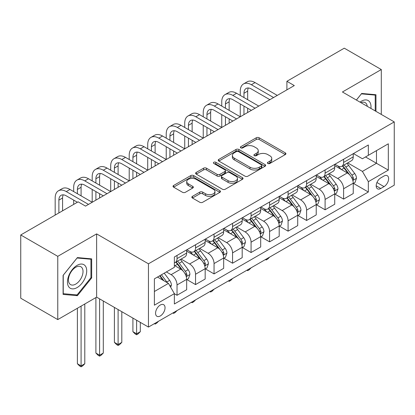 <?xml version="1.0" encoding="UTF-8"?>
<svg xmlns="http://www.w3.org/2000/svg" width="415" height="415" viewBox="0 0 415 415"><rect width="100%" height="100%" fill="white"/><g stroke="black" fill="none" stroke-linecap="round" stroke-linejoin="round"><path stroke-width="0.62" d="M267.841 163.479A1.437 0.83 0 0 0 269.875 163.479L285.318 154.562A2.054 1.188 0 0 0 285.919 153.721A2.054 1.188 0 0 0 285.318 152.881L259.157 137.78A2.054 1.188 0 0 0 256.252 137.78L240.809 146.697A1.437 0.83 0 0 0 240.389 147.284A1.437 0.83 0 0 0 240.809 147.87A1.437 0.83 0 0 0 242.842 147.87L244.845 146.718A6.578 3.797 0 0 1 254.146 146.718L256.325 147.973A6.578 3.797 0 0 1 258.249 150.661A6.578 3.797 0 0 1 256.325 153.343L254.328 154.499A1.437 0.83 0 0 0 253.902 155.085A1.437 0.83 0 0 0 254.328 155.672A1.437 0.83 0 0 0 256.361 155.672L258.358 154.52A6.578 3.797 0 0 1 267.659 154.52L269.838 155.781A6.578 3.797 0 0 1 271.768 158.463A6.578 3.797 0 0 1 269.838 161.15L267.841 162.301A1.437 0.83 0 0 0 267.421 162.888A1.437 0.83 0 0 0 267.841 163.479L267.841 162.301M160.304 315.96A6.702 3.87 120 0 0 164.682 310.057A6.702 3.87 120 0 0 163.655 304.688A6.702 3.87 120 0 0 160.304 305.02A6.702 3.87 120 0 0 155.926 310.923A6.702 3.87 120 0 0 156.953 316.292A6.702 3.87 120 0 0 160.304 315.96M192.446 196.347A2.054 1.188 0 0 0 191.844 197.187A2.054 1.188 0 0 0 192.446 198.028L199.786 202.266A2.054 1.188 0 0 0 202.696 202.266L219.846 192.363A2.054 1.188 0 0 0 220.448 191.523A2.054 1.188 0 0 0 219.846 190.687L193.686 175.581A2.054 1.188 0 0 0 190.776 175.581L173.626 185.484A2.054 1.188 0 0 0 173.024 186.319A2.054 1.188 0 0 0 173.626 187.16L182.491 192.28A2.054 1.188 0 0 0 185.401 192.28L192.736 188.042A2.054 1.188 0 0 0 193.338 187.201A2.054 1.188 0 0 0 192.736 186.361L188.343 183.824A5.499 3.175 0 0 1 186.729 181.578A5.499 3.175 0 0 1 190.127 178.647A5.499 3.175 0 0 1 196.119 179.337L213.341 189.282A5.499 3.175 0 0 1 214.949 191.523A5.499 3.175 0 0 1 211.557 194.459A5.499 3.175 0 0 1 205.565 193.769L202.696 192.109A2.054 1.188 0 0 0 199.786 192.109L192.446 196.347L192.446 198.028M96.633 233.894L57.768 256.335L20.75 234.963L20.75 298.219L57.768 319.592L96.633 297.156L148.456 327.072L148.456 263.81L96.633 233.894L96.633 297.156M381.292 114.426L381.292 69.544L342.427 91.985L394.25 121.906L148.456 263.81M381.292 69.544L344.279 48.176L286.9 81.299L286.9 89.847M20.75 234.963L78.124 201.835L85.532 206.11L294.302 85.573L286.9 81.299M244.99 176.168A2.054 1.188 0 0 0 247.895 176.168L265.045 166.265A2.054 1.188 0 0 0 265.647 165.429A2.054 1.188 0 0 0 265.045 164.589L238.884 149.483A2.054 1.188 0 0 0 235.974 149.483L218.824 159.386A2.054 1.188 0 0 0 218.223 160.226A2.054 1.188 0 0 0 218.824 161.067L244.99 176.168M214.389 163.79A1.437 0.83 0 0 1 215.847 163.992L215.847 162.281L242.443 177.636A2.054 1.188 0 0 1 243.045 178.476A2.054 1.188 0 0 1 242.443 179.316L225.293 189.214A2.054 1.188 0 0 1 222.388 189.214L196.228 174.113L196.228 172.433A2.054 1.188 0 0 0 195.626 173.273A2.054 1.188 0 0 0 196.228 174.113M196.228 172.433L203.568 168.194A2.054 1.188 0 0 1 206.473 168.194L217.081 174.321A2.054 1.188 0 0 0 219.992 174.321L224.857 171.509A2.054 1.188 0 0 0 225.459 170.674A2.054 1.188 0 0 0 224.857 169.834L213.813 163.458A1.437 0.83 0 0 1 213.393 162.867A1.437 0.83 0 0 1 214.28 162.099A1.437 0.83 0 0 1 215.847 162.281M384.036 176.017L380.778 177.9A6.49 3.745 120 0 0 376.535 183.622A6.49 3.745 120 0 0 377.531 188.82A6.49 3.745 120 0 0 380.778 188.498L384.036 186.62A6.49 3.745 120 0 0 388.274 180.899A6.49 3.745 120 0 0 387.278 175.695A6.49 3.745 120 0 0 384.036 176.017M148.456 327.072L394.25 185.168L394.25 121.906M353.456 153.581L362.414 158.753L368.338 155.329L368.338 144.985L174.367 256.973L174.367 267.317L154.38 278.859L154.38 305.191L174.367 293.649L174.367 303.993L368.338 192.005L368.338 181.661L362.414 171.405L347.692 162.903M368.338 155.329L388.326 143.792L388.326 170.119L368.338 181.661M57.768 256.335L57.768 319.592M365.527 156.958L376.483 163.282L376.483 150.629L388.326 143.792M362.414 171.405L376.483 163.282L388.326 170.119M154.38 291.512L168.449 283.388L157.493 277.064M174.367 293.732L177.034 295.273L177.034 284.929A8.378 4.835 -120 0 0 171.115 274.668L166.374 271.934M177.034 295.273L186.662 289.717L186.662 279.373A8.378 4.835 -120 0 0 180.738 269.112L174.367 265.439M186.88 279.586L195.543 284.586L195.543 274.242A8.378 4.835 -120 0 0 189.619 263.987L181.116 259.074M195.543 284.586L205.166 279.03L205.166 268.687A8.378 4.835 -120 0 0 199.247 258.426L186.662 251.163M205.389 268.899L214.052 273.9L214.052 263.556A8.378 4.835 -120 0 0 208.128 253.3L199.625 248.388M214.052 273.9L223.675 268.344L223.675 258A8.378 4.835 -120 0 0 217.756 247.739L205.166 240.477M223.898 258.213L232.561 263.214L232.561 252.87A8.378 4.835 -120 0 0 226.637 242.614L218.134 237.702M232.561 263.214L242.184 257.658L242.184 247.314A8.378 4.835 -120 0 0 236.26 237.058L223.675 229.791M242.407 247.527L251.07 252.528L251.07 242.184A8.378 4.835 -120 0 0 245.146 231.928L236.643 227.015M251.07 252.528L260.693 246.972L260.693 236.628A8.378 4.835 -120 0 0 254.769 226.372L242.184 219.104M260.916 236.841L269.579 241.841L269.579 231.497A8.378 4.835 -120 0 0 263.655 221.242L255.152 216.329M269.579 241.841L279.202 236.285L279.202 225.942A8.378 4.835 -120 0 0 273.277 215.686L260.693 208.418M279.425 226.154L288.088 231.16L288.088 220.816A8.378 4.835 -120 0 0 282.164 210.555L273.661 205.648M288.088 231.16L297.711 225.599L297.711 215.255A8.378 4.835 -120 0 0 291.787 205L279.202 197.732M297.934 215.473L306.592 220.474L306.592 210.13A8.378 4.835 -120 0 0 300.673 199.869L292.165 194.962M306.592 220.474L316.22 214.913L316.22 204.569A8.378 4.835 -120 0 0 310.296 194.313L297.711 187.046M316.443 204.787L325.101 209.788L325.101 199.444A8.378 4.835 -120 0 0 319.182 189.183L310.674 184.276M325.101 209.788L334.729 204.232L334.729 193.888A8.378 4.835 -120 0 0 328.805 183.627L316.22 176.359M334.947 194.101L343.61 199.101L343.61 188.758A8.378 4.835 -120 0 0 337.691 178.497L329.183 173.589M343.61 199.101L353.238 193.546L353.238 183.202A8.378 4.835 -120 0 0 347.314 172.941L334.729 165.673M334.947 164.262L337.691 165.844A8.378 4.835 -120 0 0 341.877 166.259A8.378 4.835 -120 0 0 343.61 162.426L343.61 159.261M316.443 174.948L319.182 176.531A8.378 4.835 -120 0 0 323.368 176.946A8.378 4.835 -120 0 0 325.101 173.112L325.101 169.948M297.934 185.635L300.673 187.217A8.378 4.835 -120 0 0 304.859 187.632A8.378 4.835 -120 0 0 306.592 183.798L306.592 180.634M279.425 196.321L282.164 197.903A8.378 4.835 -120 0 0 286.35 198.318A8.378 4.835 -120 0 0 288.088 194.485L288.088 191.32M260.916 207.007L263.655 208.589A8.378 4.835 -120 0 0 267.841 209.004A8.378 4.835 -120 0 0 269.579 205.171L269.579 202.006M242.407 217.693L245.146 219.276A8.378 4.835 -120 0 0 249.332 219.691A8.378 4.835 -120 0 0 251.07 215.857L251.07 212.693M223.898 228.38L226.637 229.962A8.378 4.835 -120 0 0 230.828 230.377A8.378 4.835 -120 0 0 232.561 226.543L232.561 223.379M205.389 239.066L208.128 240.648A8.378 4.835 -120 0 0 212.319 241.063A8.378 4.835 -120 0 0 214.052 237.224L214.052 234.065M186.88 249.752L189.619 251.334A8.378 4.835 -120 0 0 193.81 251.749A8.378 4.835 -120 0 0 195.543 247.911L195.543 244.751M353.456 183.414L368.338 192.005M341.877 166.259L351.5 160.704A8.378 4.835 -120 0 0 353.238 156.87L353.238 153.706M323.368 176.946L332.991 171.39A8.378 4.835 -120 0 0 334.729 167.556L334.729 164.392M304.859 187.632L314.482 182.076A8.378 4.835 -120 0 0 316.22 178.243L316.22 175.078M286.35 198.318L295.973 192.762A8.378 4.835 -120 0 0 297.711 188.929L297.711 185.764M267.841 209.004L277.469 203.449A8.378 4.835 -120 0 0 279.202 199.615L279.202 196.451M249.332 219.691L258.96 214.135A8.378 4.835 -120 0 0 260.693 210.301L260.693 207.137M230.828 230.377L240.451 224.821A8.378 4.835 -120 0 0 242.184 220.982L242.184 217.823M212.319 241.063L221.942 235.502A8.378 4.835 -120 0 0 223.675 231.669L223.675 228.509M193.81 251.749L203.433 246.188A8.378 4.835 -120 0 0 205.166 242.355L205.166 239.19M174.367 262.773A8.378 4.835 -120 0 0 175.301 262.43L184.924 256.875A8.378 4.835 -120 0 0 186.662 253.041L186.662 249.877M175.301 262.43A8.378 4.835 -120 0 0 177.034 258.597L177.034 255.433M168.449 283.388L174.367 293.649M375.964 111.35L375.964 94.729L361.678 93.453L356.376 100.041M63.096 294.411L77.387 295.688L91.674 277.91L91.674 258.861L77.387 257.585L63.096 275.358L63.096 294.411M90.932 277.485L91.674 277.91M75.878 294.816L77.387 295.688M268.417 163.681L269.838 162.856A6.578 3.797 0 0 0 271.768 160.174L271.768 158.463M258.249 150.661L258.249 152.367A6.578 3.797 0 0 1 256.325 155.054L254.898 155.874M285.292 154.577L259.157 139.487A2.054 1.188 0 0 0 256.252 139.487L241.385 148.072M265.019 166.28L238.884 151.195A2.054 1.188 0 0 0 235.974 151.195L218.855 161.082M261.409 166.016A1.437 0.83 0 0 0 261.834 165.429A1.437 0.83 0 0 0 261.409 164.838L238.449 151.584A1.437 0.83 0 0 0 236.415 151.584L234.304 152.798A6.578 3.797 0 0 0 232.379 155.485A6.578 3.797 0 0 0 234.304 158.172L250.001 167.229A6.578 3.797 0 0 0 259.302 167.229L261.409 166.016L261.409 167.727A1.437 0.83 0 0 0 261.834 167.136L261.834 165.429M232.379 155.485L232.379 157.197A6.578 3.797 0 0 0 234.304 159.879L234.304 158.172M261.409 167.727L259.302 168.941A6.578 3.797 0 0 1 250.001 168.941L234.304 159.879M196.254 174.129L203.568 169.906L203.568 168.194M225.459 170.674L225.459 172.381A2.054 1.188 0 0 1 224.857 173.221L219.992 176.033A2.054 1.188 0 0 1 217.081 176.033L206.473 169.906A2.054 1.188 0 0 0 203.568 169.906M215.847 163.992L242.417 179.332M228.094 180.681A5.499 3.175 0 0 0 234.086 181.365A5.499 3.175 0 0 0 237.479 178.434A5.499 3.175 0 0 0 235.865 176.188L229.801 172.687A2.054 1.188 0 0 0 226.891 172.687L222.025 175.498A2.054 1.188 0 0 0 221.423 176.339A2.054 1.188 0 0 0 222.025 177.174L228.094 180.681L228.094 182.387A5.499 3.175 0 0 0 234.086 183.077A5.499 3.175 0 0 0 237.479 180.141L237.479 178.434M221.423 176.339L221.423 178.045A2.054 1.188 0 0 0 222.025 178.886L222.025 177.174M228.094 182.387L222.025 178.886M214.949 191.523L214.949 193.234A5.499 3.175 0 0 1 211.557 196.165A5.499 3.175 0 0 1 205.565 195.481L202.696 193.821A2.054 1.188 0 0 0 199.786 193.821L192.477 198.043M186.729 181.578L186.729 183.29A5.499 3.175 0 0 0 188.343 185.536L188.343 183.824M192.71 188.057L188.343 185.536M219.815 192.378L193.686 177.293A2.054 1.188 0 0 0 190.776 177.293L173.652 187.175M353.238 183.544L355.012 182.517L356.49 178.243A5.551 3.206 -120 0 0 354.721 173.517L348.673 165.44A16.019 9.249 -120 0 0 346.924 163.349M340.907 169.242A16.019 9.249 -120 0 0 337.628 165.813M352.729 180.141L353.373 179.446L353.497 178.476A5.551 3.206 -120 0 0 351.91 175.14L345.856 167.063A16.019 9.249 -120 0 0 344.108 164.973M342.619 165.834A13.296 7.678 60 0 1 344.803 168.314L349.923 175.146M342.334 165.995A16.019 9.249 60 0 1 344.082 168.091L348.102 173.46M269.677 257.087L267.654 259.116L266.171 259.966L265.429 259.541M266.171 259.11L266.171 259.966M240.259 95.403L240.259 91.129A15.703 9.068 60 0 1 243.512 83.944L247.216 81.807A15.703 9.068 60 0 1 255.064 82.585L277.277 95.403M243.512 83.944A15.703 9.068 60 0 1 251.366 84.722L273.573 97.541M269.875 99.678L251.366 88.992A10.468 6.043 -120 0 0 246.131 88.478A10.468 6.043 -120 0 0 243.963 93.266L243.963 97.541M248.32 87.99A10.468 6.043 -120 0 0 247.662 91.129L247.662 99.678M243.963 106.09L243.963 114.639M247.662 108.227L247.662 112.501M203.241 116.776L203.241 112.501A15.703 9.068 60 0 1 206.494 105.311L210.198 103.174A15.703 9.068 60 0 1 218.051 103.952L240.259 116.776L240.259 103.952M334.729 194.225L336.503 193.203L337.981 188.929A5.551 3.206 -120 0 0 336.212 184.203L330.164 176.126A16.019 9.249 -120 0 0 328.415 174.03M322.398 179.928A16.019 9.249 -120 0 0 319.119 176.494M334.22 190.827L334.869 190.132L334.988 189.162A5.551 3.206 -120 0 0 333.401 185.827L327.352 177.75A16.019 9.249 -120 0 0 325.604 175.659M324.11 176.515A13.296 7.678 60 0 1 326.294 179L331.414 185.832M323.825 176.681A16.019 9.249 60 0 1 325.573 178.777L329.593 184.146M251.168 267.774L249.145 269.797L247.662 270.653L246.92 270.227M247.662 269.797L247.662 270.653M316.22 204.911L317.994 203.89L319.477 199.615A5.551 3.206 -120 0 0 317.703 194.889L311.655 186.812A16.019 9.249 -120 0 0 309.906 184.716M303.889 190.615A16.019 9.249 -120 0 0 300.61 187.181M315.711 201.514L316.36 200.819L316.479 199.848A5.551 3.206 -120 0 0 314.892 196.513L308.843 188.436A16.019 9.249 -120 0 0 307.095 186.34M305.601 187.201A13.296 7.678 60 0 1 307.785 189.686L312.905 196.518M305.315 187.367A16.019 9.249 60 0 1 307.064 189.463L311.089 194.832M232.659 278.46L230.636 280.483L229.153 281.339L228.411 280.913M229.153 280.483L229.153 281.339M297.711 215.598L299.485 214.576L300.968 210.301A5.551 3.206 -120 0 0 299.194 205.575L293.146 197.499A16.019 9.249 -120 0 0 291.397 195.403M285.38 201.301A16.019 9.249 -120 0 0 282.101 197.867M297.202 212.2L297.851 211.505L297.97 210.535A5.551 3.206 -120 0 0 296.383 207.199L290.334 199.122A16.019 9.249 -120 0 0 288.586 197.026M287.092 197.888A13.296 7.678 60 0 1 289.276 200.372L294.396 207.204M286.807 198.054A16.019 9.249 60 0 1 288.555 200.149L292.58 205.518M214.15 289.146L212.127 291.169L210.649 292.025L209.907 291.6M210.649 291.169L210.649 292.025M221.75 106.09L221.75 101.815A15.703 9.068 60 0 1 225.003 94.625L228.707 92.488A15.703 9.068 60 0 1 236.56 93.266L258.768 106.09M225.003 94.625A15.703 9.068 60 0 1 232.857 95.403L255.064 108.227M251.366 110.364L232.857 99.678A10.468 6.043 -120 0 0 227.622 99.159A10.468 6.043 -120 0 0 225.454 103.952L225.454 108.227M229.811 98.677A10.468 6.043 -120 0 0 229.153 101.815L229.153 110.364M225.454 116.776L225.454 125.325M229.153 118.913L229.153 123.188M184.732 127.462L184.732 123.188A15.703 9.068 60 0 1 187.99 115.998L191.689 113.86A15.703 9.068 60 0 1 199.542 114.639L221.75 127.462L221.75 114.639M206.494 105.311A15.703 9.068 60 0 1 214.348 106.09L236.56 118.913M232.857 121.05L214.348 110.364A10.468 6.043 -120 0 0 209.113 109.845A10.468 6.043 -120 0 0 206.945 114.639L206.945 118.913M211.302 109.363A10.468 6.043 -120 0 0 210.649 112.501L210.649 121.05M206.945 127.462L206.945 136.011M210.649 129.599L210.649 133.874M166.228 138.148L166.228 133.874A15.703 9.068 60 0 1 169.481 126.684L173.179 124.547A15.703 9.068 60 0 1 181.033 125.325L203.241 138.148L203.241 125.325M187.99 115.998A15.703 9.068 60 0 1 195.839 116.776L218.051 129.599M214.348 131.737L195.839 121.05A10.468 6.043 -120 0 0 190.604 120.532A10.468 6.043 -120 0 0 188.436 125.325L188.436 129.599M192.793 120.049A10.468 6.043 -120 0 0 192.14 123.188L192.14 131.737M188.436 138.148L188.436 146.697M192.14 140.286L192.14 144.56M147.719 148.835L147.719 144.56A15.703 9.068 60 0 1 150.972 137.37L154.671 135.233A15.703 9.068 60 0 1 162.524 136.011L184.732 148.835L184.732 136.011M279.202 226.284L280.981 225.257L282.459 220.982A5.551 3.206 -120 0 0 280.685 216.262L274.637 208.185A16.019 9.249 -120 0 0 272.888 206.089M266.871 211.987A16.019 9.249 -120 0 0 263.592 208.553M278.698 222.886L279.342 222.191L279.461 221.221A5.551 3.206 -120 0 0 277.874 217.885L271.825 209.808A16.019 9.249 -120 0 0 270.077 207.713M268.588 208.574A13.296 7.678 60 0 1 270.767 211.059L275.887 217.891M268.298 208.74A16.019 9.249 60 0 1 270.046 210.836L274.071 216.205M195.641 299.832L193.618 301.855L192.14 302.711L191.398 302.281M192.14 301.855L192.14 302.711M169.481 126.684A15.703 9.068 60 0 1 177.329 127.462L199.542 140.286M195.839 142.423L177.329 131.737A10.468 6.043 -120 0 0 172.095 131.218A10.468 6.043 -120 0 0 169.927 136.011L169.927 140.286M174.284 130.735A10.468 6.043 -120 0 0 173.631 133.874L173.631 142.423M169.927 148.835L169.927 157.384M173.631 150.972L173.631 155.246M129.21 159.521L129.21 155.246A15.703 9.068 60 0 1 132.463 148.056L136.162 145.919A15.703 9.068 60 0 1 144.015 146.697L166.228 159.521L166.228 146.697M370.906 108.429A13.612 7.859 120 0 0 369.713 101.966A13.612 7.859 120 0 0 359.997 102.132M367.259 106.323A10.308 5.95 120 0 0 366.341 103.703A10.308 5.95 120 0 0 365.184 102.63A10.308 5.95 120 0 0 360.946 102.676M361.351 93.857L375.222 95.108L375.222 110.919M374.304 94.579L375.222 95.108M356.407 100.056L361.377 93.873M77.091 265.351A13.612 7.859 120 0 0 67.463 282.024A13.612 7.859 120 0 0 77.091 287.579A13.612 7.859 120 0 0 86.714 270.907A13.612 7.859 120 0 0 77.091 265.351M75.738 267.27A10.308 5.95 120 0 0 69.009 276.354A10.308 5.95 120 0 0 70.586 284.612A10.308 5.95 120 0 0 75.738 284.099A10.308 5.95 120 0 0 82.471 275.021A10.308 5.95 120 0 0 80.894 266.762A10.308 5.95 120 0 0 75.738 267.27M90.932 277.702L77.091 294.925L63.246 293.685L63.246 275.228L77.091 258.006L90.932 259.24L90.932 277.702M90.019 258.711L90.932 259.24M260.693 236.97L262.472 235.943L263.95 231.669A5.551 3.206 -120 0 0 262.181 226.943L256.128 218.871A16.019 9.249 -120 0 0 254.379 216.775M248.362 222.673A16.019 9.249 -120 0 0 245.083 219.239M260.189 233.572L260.833 232.877L260.952 231.907A5.551 3.206 -120 0 0 259.365 228.572L253.316 220.495A16.019 9.249 -120 0 0 251.568 218.399M250.079 219.26A13.296 7.678 60 0 1 252.258 221.74L257.378 228.577M249.794 219.426A16.019 9.249 60 0 1 251.537 221.517L255.562 226.886M177.132 310.519L175.109 312.542L173.631 313.398L172.889 312.967M173.631 312.542L173.631 313.398M242.184 247.656L243.963 246.629L245.441 242.355A5.551 3.206 -120 0 0 243.672 237.629L237.619 229.552A16.019 9.249 -120 0 0 235.87 227.462M229.858 233.36A16.019 9.249 -120 0 0 226.574 229.926M241.68 244.259L242.324 243.558L242.448 242.593A5.551 3.206 -120 0 0 240.856 239.253L234.807 231.181A16.019 9.249 -120 0 0 233.059 229.085M231.57 229.946A13.296 7.678 60 0 1 233.754 232.426L238.874 239.263M231.285 230.112A16.019 9.249 60 0 1 233.033 232.203L237.053 237.572M158.623 321.205L156.6 323.228L155.122 324.084L154.38 323.653M155.122 323.228L155.122 324.084M223.675 258.343L225.454 257.316L226.932 253.041A5.551 3.206 -120 0 0 225.163 248.315L219.115 240.238A16.019 9.249 -120 0 0 217.367 238.148M211.349 244.041A16.019 9.249 -120 0 0 208.071 240.612M223.171 254.945L223.815 254.245L223.939 253.28A5.551 3.206 -120 0 0 222.347 249.939L216.298 241.867A16.019 9.249 -120 0 0 214.55 239.771M213.061 240.633A13.296 7.678 60 0 1 215.245 243.112L220.365 249.949M212.776 240.799A16.019 9.249 60 0 1 214.524 242.889L218.544 248.258M136.613 320.235L136.613 333.826L140.317 331.689L140.317 322.372M140.317 331.689L138.091 333.914L136.613 334.77L135.134 333.914L132.909 331.689L132.909 318.098M132.909 331.689L136.613 333.826L136.613 334.77M205.166 269.029L206.945 268.002L208.423 263.727A5.551 3.206 -120 0 0 206.654 259.002L200.606 250.925A16.019 9.249 -120 0 0 198.858 248.834M192.84 254.727A16.019 9.249 -120 0 0 189.562 251.298M204.662 265.631L205.306 264.931L205.43 263.966A5.551 3.206 -120 0 0 203.843 260.625L197.789 252.548A16.019 9.249 -120 0 0 196.041 250.458M194.552 251.319A13.296 7.678 60 0 1 196.736 253.798L201.856 260.636M194.267 251.485A16.019 9.249 60 0 1 196.015 253.575L200.035 258.944M118.104 309.549L118.104 344.512L121.808 342.375L121.808 311.686M121.808 342.375L119.587 344.6L118.104 345.456L116.625 344.6L114.405 342.375L114.405 307.411M114.405 342.375L118.104 344.512L118.104 345.456M186.662 279.715L188.436 278.688L189.914 274.414A5.551 3.206 -120 0 0 188.145 269.688L182.097 261.611A16.019 9.249 -120 0 0 180.349 259.52M186.153 276.317L186.797 275.617L186.921 274.652A5.551 3.206 -120 0 0 185.334 271.311L179.28 263.235A16.019 9.249 -120 0 0 177.532 261.144M176.043 262.005A13.296 7.678 60 0 1 178.227 264.485L183.347 271.322M175.758 262.171A16.019 9.249 60 0 1 177.506 264.262L181.526 269.631M99.595 298.862L99.595 355.199L103.299 353.061L103.299 301M103.299 353.061L101.078 355.287L99.595 356.137L98.116 355.287L95.896 353.061L95.896 297.581M95.896 353.061L99.595 355.199L99.595 356.137M150.972 137.37A15.703 9.068 60 0 1 158.821 138.148L181.033 150.972M177.329 153.109L158.821 142.423A10.468 6.043 -120 0 0 153.586 141.904A10.468 6.043 -120 0 0 151.418 146.697L151.418 150.972M155.775 141.422A10.468 6.043 -120 0 0 155.122 144.56L155.122 153.109M151.418 159.521L151.418 168.07M155.122 161.658L155.122 165.933M110.701 170.207L110.701 165.933A15.703 9.068 60 0 1 113.954 158.743L117.658 156.605A15.703 9.068 60 0 1 125.506 157.384L147.719 170.207L147.719 157.384M132.463 148.056A15.703 9.068 60 0 1 140.317 148.835L162.524 161.658M158.821 163.795L140.317 153.109A10.468 6.043 -120 0 0 135.077 152.59A10.468 6.043 -120 0 0 132.909 157.384L132.909 161.658M137.266 152.108A10.468 6.043 -120 0 0 136.613 155.246L136.613 163.795M132.909 170.207L132.909 178.756M136.613 172.344L136.613 176.619M92.192 180.893L92.192 176.619A15.703 9.068 60 0 1 95.445 169.429L99.149 167.292A15.703 9.068 60 0 1 106.997 168.07L129.21 180.893L129.21 168.07M113.954 158.743A15.703 9.068 60 0 1 121.808 159.521L144.015 172.344M140.317 174.482L121.808 163.795A10.468 6.043 -120 0 0 116.574 163.277A10.468 6.043 -120 0 0 114.405 168.07L114.405 172.344M118.757 162.794A10.468 6.043 -120 0 0 118.104 165.933L118.104 174.482M114.405 180.893L114.405 189.442M118.104 183.031L118.104 187.305M73.683 191.58L73.683 187.305A15.703 9.068 60 0 1 76.936 180.115L80.64 177.978A15.703 9.068 60 0 1 88.488 178.756L110.701 191.58L110.701 178.756M95.445 169.429A15.703 9.068 60 0 1 103.299 170.207L125.506 183.031M121.808 185.168L103.299 174.482A10.468 6.043 -120 0 0 98.065 173.963A10.468 6.043 -120 0 0 95.896 178.756L95.896 183.031M100.254 173.48A10.468 6.043 -120 0 0 99.595 176.619L99.595 185.168M95.896 191.58L95.896 200.123M99.595 193.717L99.595 197.986M55.174 215.084L55.174 197.991A15.703 9.068 60 0 1 58.427 190.801L62.131 188.664A15.703 9.068 60 0 1 69.985 189.442L92.192 202.261L92.192 189.442M76.936 180.115A15.703 9.068 60 0 1 84.79 180.893L106.997 193.712M103.299 195.849L84.79 185.168A10.468 6.043 -120 0 0 79.556 184.649A10.468 6.043 -120 0 0 77.387 189.442L77.387 193.717M81.745 184.167A10.468 6.043 -120 0 0 81.086 187.305L81.086 195.849M73.683 204.398L73.683 200.123M170.669 287.237L171.405 285.1A5.551 3.206 -120 0 0 169.636 280.374L164.236 273.169M167.328 282.745A5.551 3.206 -120 0 0 166.825 281.998L161.425 274.792M160.034 275.596L163.915 280.773M159.651 275.819L162.939 280.208M81.086 306.13L81.086 365.885L84.79 363.748L84.79 303.993M84.79 363.748L82.569 365.973L81.086 366.824L79.607 365.973L77.387 363.748L77.387 308.267M77.387 363.748L81.086 365.885L81.086 366.824M58.427 190.801A15.703 9.068 60 0 1 66.281 191.58L88.488 204.398M77.387 202.261L66.281 195.849A10.468 6.043 -120 0 0 61.047 195.335A10.468 6.043 -120 0 0 58.878 200.123L58.878 212.947M63.236 194.848A10.468 6.043 -120 0 0 62.577 197.991L62.577 210.81M171.115 274.668L180.738 269.112M189.619 263.987L199.247 258.426M208.128 253.3L217.756 247.739M226.637 242.614L236.26 237.058M245.146 231.928L254.769 226.372M263.655 221.242L273.277 215.686M282.164 210.555L291.787 205M300.673 199.869L310.296 194.313M319.182 189.183L328.805 183.627M337.691 178.497L347.314 172.941M343.61 162.426L353.238 156.87M343.61 188.758L353.238 183.202M325.101 199.444L334.729 193.888M325.101 173.112L334.729 167.556M306.592 210.13L316.22 204.569M306.592 183.798L316.22 178.243M288.088 220.816L297.711 215.255M288.088 194.485L297.711 188.929M269.579 231.497L279.202 225.942M269.579 205.171L279.202 199.615M251.07 242.184L260.693 236.628M251.07 215.857L260.693 210.301M232.561 252.87L242.184 247.314M232.561 226.543L242.184 220.982M214.052 263.556L223.675 258M214.052 237.224L223.675 231.669M195.543 274.242L205.166 268.687M195.543 247.911L205.166 242.355M177.034 284.929L186.662 279.373M177.034 258.597L186.662 253.041M376.934 182.522L384.036 186.62M376.187 185.853L380.778 188.498M269.838 162.856L269.838 161.15M254.328 155.672L254.328 154.499M256.325 155.054L256.325 153.343M240.809 147.87L240.809 146.697M256.252 139.487L256.252 137.78M259.157 139.487L259.157 137.78M285.318 154.562L285.318 152.881M218.824 161.067L218.824 159.386M235.974 151.195L235.974 149.483M238.884 151.195L238.884 149.483M265.045 166.265L265.045 164.589M250.001 168.941L250.001 167.229M259.302 168.941L259.302 167.229M206.473 169.906L206.473 168.194M217.081 176.033L217.081 174.321M219.992 176.033L219.992 174.321M224.857 173.221L224.857 171.509M242.443 179.316L242.443 177.636M199.786 193.821L199.786 192.109M202.696 193.821L202.696 192.109M205.565 195.481L205.565 193.769M192.736 188.042L192.736 186.361M173.626 187.16L173.626 185.484M190.776 177.293L190.776 175.581M193.686 177.293L193.686 175.581M219.846 192.363L219.846 190.687M352.823 180.447L356.454 178.346M345.856 167.063L348.673 165.44M341.493 169.585L344.082 168.091M351.91 175.14L354.721 173.517M351.469 177.309L353.497 178.476M255.064 82.585L251.366 84.722M247.662 91.129L243.963 93.266M334.314 191.133L337.945 189.032M327.352 177.75L330.164 176.126M322.989 180.271L325.573 178.777M333.401 185.827L336.212 184.203M332.96 187.995L334.988 189.162M315.805 201.82L319.441 199.719M308.843 188.436L311.655 186.812M304.48 190.957L307.064 189.463M314.892 196.513L317.703 194.889M314.451 198.681L316.479 199.848M297.296 212.506L300.932 210.405M290.334 199.122L293.146 197.499M285.971 201.638L288.555 200.149M296.383 207.199L299.194 205.575M295.942 209.362L297.97 210.535M236.56 93.266L232.857 95.403M229.153 101.815L225.454 103.952M218.051 103.952L214.348 106.09M210.649 112.501L206.945 114.639M199.542 114.639L195.839 116.776M192.14 123.188L188.436 125.325M278.787 223.192L282.423 221.091M271.825 209.808L274.637 208.185M267.462 212.324L270.046 210.836M277.874 217.885L280.685 216.262M277.433 220.049L279.461 221.221M181.033 125.325L177.329 127.462M173.631 133.874L169.927 136.011M260.278 233.878L263.914 231.778M253.316 220.495L256.128 218.871M248.953 223.011L251.537 221.517M259.365 228.572L262.181 226.943M258.929 230.735L260.952 231.907M241.769 244.56L245.405 242.464M234.807 231.181L237.619 229.552M230.444 233.697L233.033 232.203M240.856 239.253L243.672 237.629M240.42 241.421L242.448 242.593M223.26 255.246L226.896 253.15M216.298 241.867L219.115 240.238M211.935 244.383L214.524 242.889M222.347 249.939L225.163 248.315M221.911 252.107L223.939 253.28M204.756 265.932L208.387 263.836M197.789 252.548L200.606 250.925M193.426 255.069L196.015 253.575M203.843 260.625L206.654 259.002M203.402 262.794L205.43 263.966M186.247 276.618L189.878 274.523M179.28 263.235L182.097 261.611M174.917 265.756L177.506 264.262M185.334 271.311L188.145 269.688M184.893 273.48L186.921 274.652M162.524 136.011L158.821 138.148M155.122 144.56L151.418 146.697M144.015 146.697L140.317 148.835M136.613 155.246L132.909 157.384M125.506 157.384L121.808 159.521M118.104 165.933L114.405 168.07M106.997 168.07L103.299 170.207M99.595 176.619L95.896 178.756M88.488 178.756L84.79 180.893M81.086 187.305L77.387 189.442M169.963 286.018L171.369 285.204M166.825 281.998L169.636 280.374M69.985 189.442L66.281 191.58M62.577 197.991L58.878 200.123"/></g></svg>
